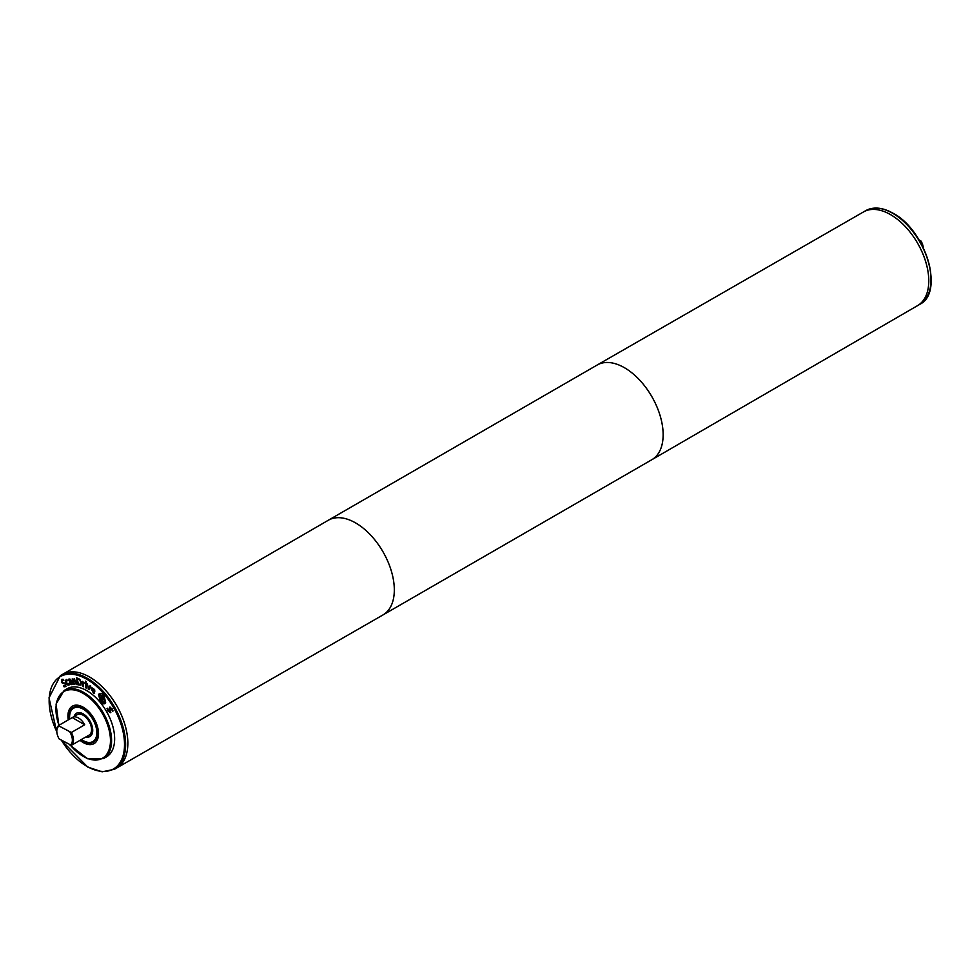 <?xml version="1.0" encoding="UTF-8"?>
<svg xmlns="http://www.w3.org/2000/svg" width="980" height="980" viewBox="0 0 980 980"><rect width="100%" height="100%" fill="white"/><g stroke="black" fill="none" stroke-linecap="round" stroke-linejoin="round"><path stroke-width="1.47" d="M90.099 685.657L90.822 686.135L88.996 689.773L87.061 683.685L88.763 688.511L90.099 685.657M88.763 688.511L90.246 685.755M88.359 689.357L87.441 683.93M86.13 683.219L86.265 688.107L85.554 687.727L85.431 682.84L86.13 683.219M85.554 687.727L85.713 682.986M73.941 678.956L72.998 679.606L73.941 678.956L75.766 681.112L76.808 684.604L74.027 679.802L73.231 680.365L74.443 684.383L73.794 684.322L72.177 678.944L72.998 679.606L74.223 678.797M73.794 684.322L72.508 678.981M73.231 680.365L75.031 680.096L76.158 684.542M71.087 683.82L71.785 683.085L71.197 681.59L70.033 682.962L71.087 683.82L72.067 682.925L71.467 681.431L70.205 681.933M71.368 683.66L72.067 682.925L71.368 683.66M72.312 684.408L70.499 679.275L68.367 679.299M72.091 683.832L71.209 684.689L69.445 683.097L69.47 681.455L70.903 680.867L70.266 679.912L68.625 680.292L68.257 679.361L69.261 678.993M68.882 680.083L68.539 679.214M68.661 680.279L70.548 679.753L71.185 680.708L69.911 681.149M70.242 684.297L69.752 681.296M72.104 684.187L70.523 684.138M65.66 686.588L64.067 686.833L63.406 685.694L65.158 685.829L65.366 684.175L61.434 682.252L61.605 679.52L63.026 679.263L63.651 680.341L62.095 680.279L61.912 681.835L65.819 683.709L65.623 686.613M63.896 680.206L62.095 680.279M62.401 683.33L61.887 679.361M63.394 683.538L62.683 683.158M65.427 685.682L65.648 684.016L63.675 683.379M64.067 686.833L63.872 685.865M65.93 686.429L64.349 686.662M69.617 684.689L67.706 684.689L66.273 682.754L65.697 680.561L66.456 679.483M67.24 680.463L66.554 680.426L66.567 682.729L68.478 684.395L69.151 683.428L69.641 684.432L68.87 685.167L67.436 684.848L66.003 682.913L65.427 680.72L66.187 679.642L67.841 680.733L66.603 680.389M68.759 684.224L69.396 683.28L68.759 684.224M68.478 684.395L69.115 683.44M65.697 680.561L66.187 679.642M79.392 679.777L77.334 678.773L79.674 679.606L80.642 682.288L79.674 679.606M77.334 678.773L78.351 684.163L80.581 684.138L80.911 682.117M80.409 684.236L80.642 682.288M80.838 685.118L77.788 684.751L76.465 677.756L79.735 679.238L81.389 682.509L80.801 685.143M77.788 684.751L76.795 677.854M81.12 684.959L78.069 684.591M84.599 683.256L83.178 683.146L83.496 686.723L82.798 686.404L82.357 681.357L84.635 683.232M82.798 686.404L82.663 681.492M84.88 683.097L83.178 683.146M86.142 681.578L86.154 682.435L85.346 681.137L86.142 681.578M85.358 681.994L85.628 681.296M94.08 689.614L92.488 688.34L94.362 689.455L94.154 690.667L94.362 689.455M91.998 688.928L92.488 688.34L91.998 688.928L94.154 690.667M94.595 693.326L93.124 692.566L91.483 688.707L91.985 687.642M93.639 693.228L91.201 688.867L91.851 687.703L94.619 689.54L94.803 691.365L91.887 689.479L92.953 692.088L94.423 692.676L93.921 693.068M94.803 691.365L91.887 689.479M99.176 695.077L100.573 701.166L105.142 702.195L103.758 696.131L99.176 695.077L99.96 694.355M104.627 702.758L105.411 702.035L104.039 695.971L99.458 694.906M104.774 702.685L105.411 702.035M105.056 703.542L100.548 701.472L98.906 694.244L99.531 693.571M105.693 702.868C104.358 704.534 102.545 704.118 100.266 701.631L98.625 694.416C99.96 692.738 101.773 693.166 104.064 695.665L105.693 702.868L104.921 703.628M98.625 694.416L99.397 693.644M103.635 699.083L103.978 698.262L102.447 696.253L101.589 697.331L103.255 699.108L103.978 698.262M103.696 698.422L103.647 697.687M103.365 697.846L102.177 696.413M102.851 702.415L102.3 698.495L101.577 697.638L100.303 699.365L99.752 698.691L101.92 695.286L104.37 698.887L104.125 699.867L102.667 699.402L102.851 702.415M102.667 699.402L103.292 699.879M99.752 698.691L102.018 695.408M102.202 701.619L101.295 697.797M110.838 712.57L108.266 710.843L107.285 708.43M109.54 709.324L109.711 707.156L112.149 708.822L113.055 710.99L112.418 711.345L111.732 709.128L110.287 708.075L110.556 712.73L107.984 711.002L107.016 708.589L107.678 708.221L108.4 710.684L109.931 711.835L109.981 706.997M110.581 707.903L112.014 708.969L112.382 711.284M109.711 707.156L109.515 707.83M109.931 711.835L109.809 709.153M58.849 725.359L56.068 704.044L64.104 690.496L67.167 688.732A39.335 22.712 60 0 1 86.828 690.68A39.335 22.712 60 0 1 112.529 725.335A39.335 22.712 60 0 1 106.489 756.854L103.439 758.618L87.441 758.716L70.168 745.217M59.131 726.07L58.923 725.31L72.275 717.593L84.709 724.784L71.356 732.489L59.131 726.07A11.013 6.358 60 0 0 56.791 731.141A11.013 6.358 60 0 0 59.131 738.92L71.356 745.327L84.709 737.622A11.797 6.811 60 0 1 84.39 737.83A11.797 6.811 60 0 1 84.047 738.001M72.275 717.593A11.797 6.811 60 0 1 72.594 717.397A11.797 6.811 60 0 1 78.486 717.973A11.797 6.811 60 0 1 84.709 724.784M56.803 730.835A11.797 6.811 60 0 1 56.791 730.504A11.797 6.811 60 0 1 58.923 725.31M72.594 717.397L77.31 714.665A11.797 6.811 60 0 1 83.214 715.253A11.797 6.811 60 0 1 90.919 725.641A11.797 6.811 60 0 1 89.119 735.098L84.39 737.83M71.356 732.489A11.797 6.811 60 0 1 71.356 745.327M928.77 280.856A54.084 31.225 -120 0 0 905.189 226.454A54.084 31.225 -120 0 0 863.527 211.925A54.084 31.225 60 0 1 890.538 214.62A54.084 31.225 60 0 1 925.867 262.26A54.084 31.225 60 0 1 917.598 305.601A54.084 31.225 -120 0 0 928.77 280.856A54.072 31.213 60 0 0 890.538 214.632A54.072 31.213 60 0 1 890.538 214.632M127.853 743.269A54.084 31.225 -120 0 0 104.248 688.842A54.084 31.225 -120 0 0 62.573 674.363A54.084 31.225 60 0 1 89.609 677.033A54.072 31.213 60 0 1 127.841 743.269A54.084 31.225 -120 0 1 116.645 768.026L382.96 614.95A54.672 31.568 -120 0 0 382.996 614.926A54.672 31.568 -120 0 0 394.315 589.899A54.672 31.568 -120 0 0 370.452 534.884A54.672 31.568 -120 0 0 328.325 520.245A54.672 31.568 -120 0 0 328.3 520.258L62.561 674.363M89.609 677.033A54.072 31.213 60 0 1 89.609 677.045A54.084 31.225 60 0 1 124.938 724.686A54.084 31.225 60 0 1 116.645 768.026L114.427 769.3L102.128 771.811L87.808 767.12L61.14 740.072M919.007 239.892L921.016 241.056A11.013 6.358 60 0 1 923.307 247.793M921.016 241.056L921.225 241.815A11.797 6.811 60 0 1 923.209 247.597M921.225 241.815L920.416 242.281M70.033 732.366A11.013 6.358 60 0 1 70.033 745.204M74.174 716.478A13.377 7.718 60 0 1 76.526 713.305A13.377 7.718 60 0 1 83.214 713.967A13.377 7.718 60 0 1 91.949 725.751A13.377 7.718 60 0 1 89.903 736.458A13.377 7.718 60 0 1 85.971 736.911M74.088 716.527A13.451 7.767 60 0 1 76.489 713.232A13.451 7.767 60 0 1 83.214 713.893A13.451 7.767 60 0 1 91.998 725.751A13.451 7.767 60 0 1 89.94 736.531A13.451 7.767 60 0 1 85.885 736.96M69.703 719.075A19.269 11.123 60 0 1 73.586 708.197A19.269 11.123 60 0 1 83.214 709.153A19.269 11.123 60 0 1 95.795 726.131A19.269 11.123 60 0 1 92.843 741.566A19.269 11.123 60 0 1 81.487 739.484M69.213 719.357A20.053 11.576 60 0 1 73.194 707.511A20.053 11.576 60 0 1 83.214 708.516A20.053 11.576 60 0 1 96.31 726.18A20.053 11.576 60 0 1 93.235 742.24A20.053 11.576 60 0 1 80.997 739.765M94.031 743.612A21.634 12.483 60 0 0 97.351 726.278A21.634 12.483 60 0 0 83.214 707.217A21.634 12.483 60 0 0 72.398 706.151A21.634 12.483 60 0 0 68.257 719.92A21.621 12.483 60 0 1 72.41 706.151A21.621 12.483 60 0 1 83.214 707.229A21.621 12.483 60 0 1 97.338 726.278A21.621 12.483 60 0 1 94.031 743.612A21.621 12.483 60 0 1 80.042 740.317A21.634 12.483 60 0 0 94.031 743.612L94.313 743.44M56.816 731.766A53.288 30.772 60 0 1 53.079 683.954A53.288 30.772 60 0 1 86.828 679.287A53.288 30.772 60 0 1 121.961 758.826A53.288 30.772 60 0 1 61.397 740.231M893.319 213.665A53.288 30.772 60 0 1 931 279.251M382.996 614.926L651.823 459.718A54.672 31.568 -120 0 0 651.859 459.706A54.672 31.568 -120 0 0 663.142 434.691A54.672 31.568 -120 0 0 639.303 379.701A54.672 31.568 -120 0 0 597.188 365.013A54.672 31.568 -120 0 0 597.151 365.038L328.325 520.245M892.768 213.334A54.084 31.225 60 0 1 928.085 260.999A54.084 31.225 60 0 1 919.804 304.327C944.573 292.628 925.769 230.202 893.16 213.297C882.625 207.368 873.486 206.486 865.72 210.663A54.084 31.225 60 0 1 892.768 213.334M58.972 725.274A38.539 22.258 60 0 1 83.214 693.411A38.539 22.258 60 0 1 109.65 747.777A38.539 22.258 60 0 1 70.389 745.241M64.104 690.496A39.335 22.712 60 0 1 83.766 692.444A39.335 22.712 60 0 1 109.466 727.099A39.335 22.712 60 0 1 103.439 758.618M56.84 732.17L49 697.87L60.343 675.636A54.084 31.225 60 0 1 87.392 678.319A54.084 31.225 60 0 1 122.721 725.972A54.084 31.225 60 0 1 114.427 769.3M56.791 731.141L56.791 730.504M865.72 210.663L597.188 365.013M919.804 304.327L651.859 459.706M60.343 675.636L62.573 674.363"/></g></svg>
